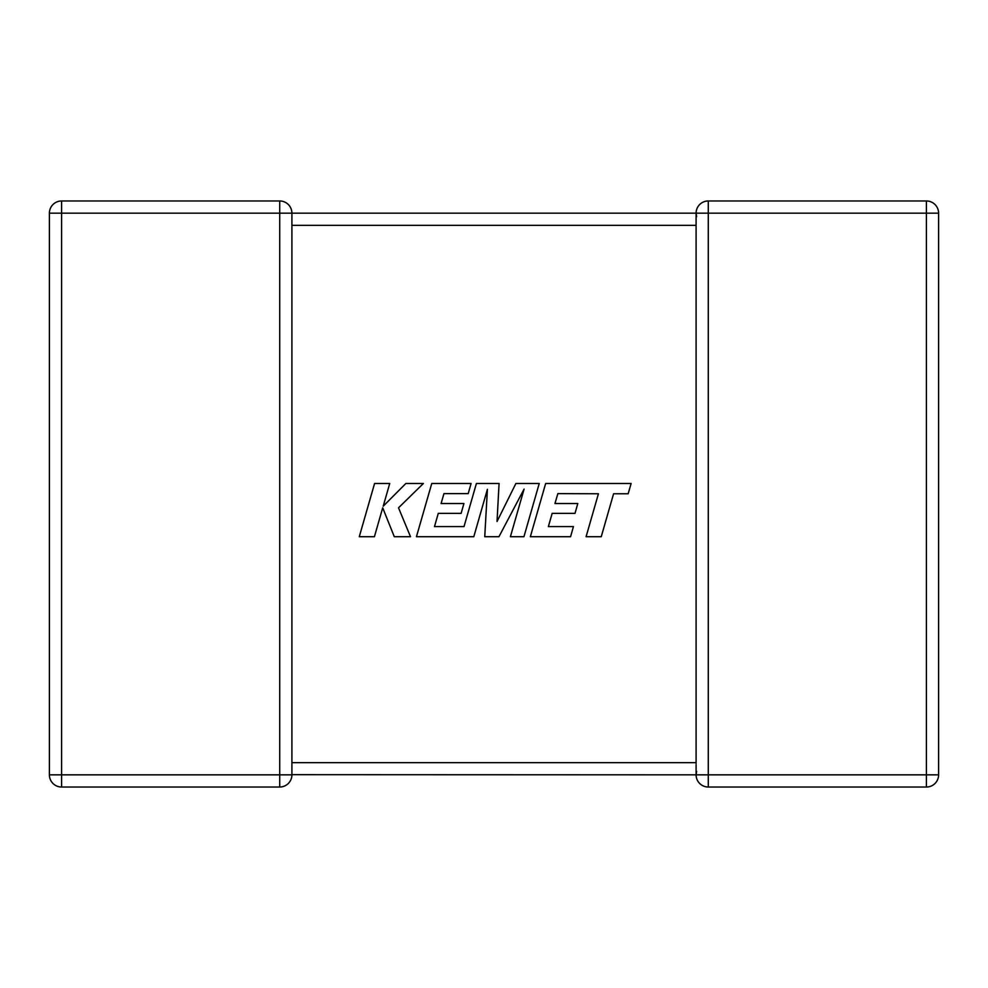<?xml version="1.0" encoding="UTF-8"?>
<svg xmlns="http://www.w3.org/2000/svg" width="988" height="988" viewBox="0 0 988 988"><rect width="100%" height="100%" fill="white"/><g stroke="black" fill="none" stroke-linecap="round" stroke-linejoin="round"><path stroke-width="1.48" d="M696.095 764.626L696.095 774.839L291.905 774.678M279.715 200.972L279.715 213.161L61.589 213.161L61.589 774.839L279.715 774.839L279.715 213.161L291.905 213.161L291.905 774.839A12.189 12.189 0 0 1 279.715 787.028L61.589 787.028A12.189 12.189 0 0 1 49.4 774.839L49.4 213.161A12.189 12.189 0 0 1 61.589 200.972L279.715 200.972A12.189 12.189 0 0 1 291.905 213.161L696.095 213.161L696.095 224.585M696.095 763.415L696.095 225.35L291.905 225.35M696.626 216.73L696.095 213.161A12.189 12.189 0 0 1 708.285 200.972L926.411 200.972A12.189 12.189 0 0 1 938.6 213.161L938.6 774.839L926.411 774.839L926.411 787.028L708.285 787.028A12.189 12.189 0 0 1 696.095 774.839A12.189 12.189 0 0 0 708.285 787.028L708.285 774.839L926.411 774.839L926.411 213.161L708.285 213.161L708.285 774.839L696.095 774.839L696.626 771.27M696.095 213.161L708.285 213.161L708.285 200.972A12.189 12.189 0 0 0 696.095 213.161L696.095 213.322M926.411 787.028A12.189 12.189 0 0 0 938.6 774.839A12.189 12.189 0 0 1 926.411 787.028M557.85 493.617L598.432 493.765L586.082 536.719L601.247 536.719L613.585 493.765L628.17 493.765L631.122 483.49L545.66 483.49L530.346 536.719L570.57 536.719L573.435 526.592L548.377 526.592L552.156 513.365L575.004 513.365L577.807 503.522L554.96 503.522L557.85 493.617M539.238 483.49L515.897 483.49L497.026 521.516L499.076 483.49L476.401 483.49L464.014 526.592L434.498 526.592L438.264 513.365L461.112 513.365L463.928 503.522L441.08 503.522L443.958 493.617L468.213 493.617L471.091 483.49L431.756 483.49L416.442 536.719L473.795 536.719L487.405 489.332L484.75 536.719L498.94 536.719L524.085 489.097L510.401 536.719L523.936 536.719L539.238 483.49M374.576 483.49L359.274 536.719L374.415 536.719L382.702 507.82L394.298 536.719L410.502 536.719L398.522 507.82L423.37 483.49L405.846 483.49L383.221 506.189L389.729 483.49L374.576 483.49M291.905 762.65L696.095 762.65M49.4 213.161L61.589 213.161L61.589 200.972M61.589 787.028L61.589 774.839L49.4 774.839M291.905 774.839L279.715 774.839L279.715 787.028M926.411 200.972L926.411 213.161L938.6 213.161A12.189 12.189 0 0 0 926.411 200.972"/></g></svg>
